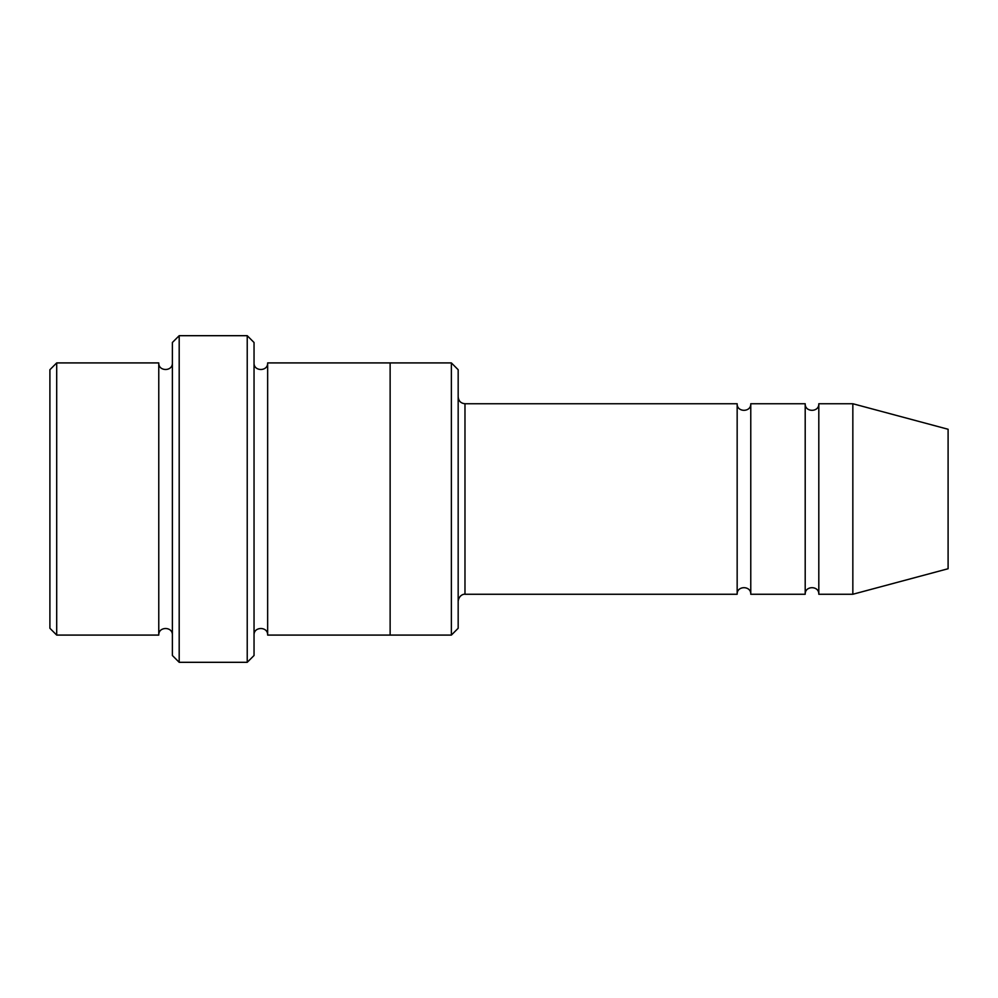 <?xml version="1.0" encoding="UTF-8"?>
<svg xmlns="http://www.w3.org/2000/svg" width="998" height="998" viewBox="0 0 998 998"><rect width="100%" height="100%" fill="white"/><g stroke="black" fill="none" stroke-linecap="round" stroke-linejoin="round"><path stroke-width="1.5" d="M458.169 396.93C458.581 401.059 460.839 403.329 464.981 403.741L737.16 403.741L737.16 594.259C736.736 585.489 751.195 585.489 750.77 594.259L805.199 594.259C804.787 585.489 819.233 585.489 818.809 594.259L818.809 403.741L852.841 403.741L852.841 594.259L818.809 594.259M750.77 594.259L750.77 403.741L805.199 403.741L805.199 594.259M458.169 369.722L458.169 628.278L451.37 635.09L451.37 362.91L458.169 369.722M172.38 362.91C172.804 371.693 158.358 371.693 158.769 362.91L158.769 635.09C158.358 626.307 172.804 626.307 172.38 635.09M56.699 362.91L49.9 369.722L49.9 628.278L56.699 635.09L56.699 362.91L158.769 362.91M56.699 635.09L158.769 635.09M852.841 594.259L948.1 568.735L948.1 429.265L852.841 403.741M247.23 335.69L254.041 342.501L254.041 655.499L247.23 662.31L179.191 662.31L179.191 335.69L247.23 335.69L247.23 662.31M254.041 635.09C253.617 626.307 268.063 626.307 267.651 635.09L267.651 362.91C268.063 371.693 253.617 371.693 254.041 362.91M179.191 662.31L172.38 655.499L172.38 342.501L179.191 335.69M267.651 635.09L451.37 635.09M390.131 635.09L390.131 362.91L451.37 362.91M464.981 403.741L464.981 594.259L737.16 594.259M818.809 403.741C819.233 412.511 804.787 412.511 805.199 403.741M750.77 403.741C751.195 412.511 736.736 412.511 737.16 403.741M267.651 362.91L390.131 362.91M464.981 594.259C465.342 593.997 459.392 593.872 458.169 601.07"/></g></svg>
